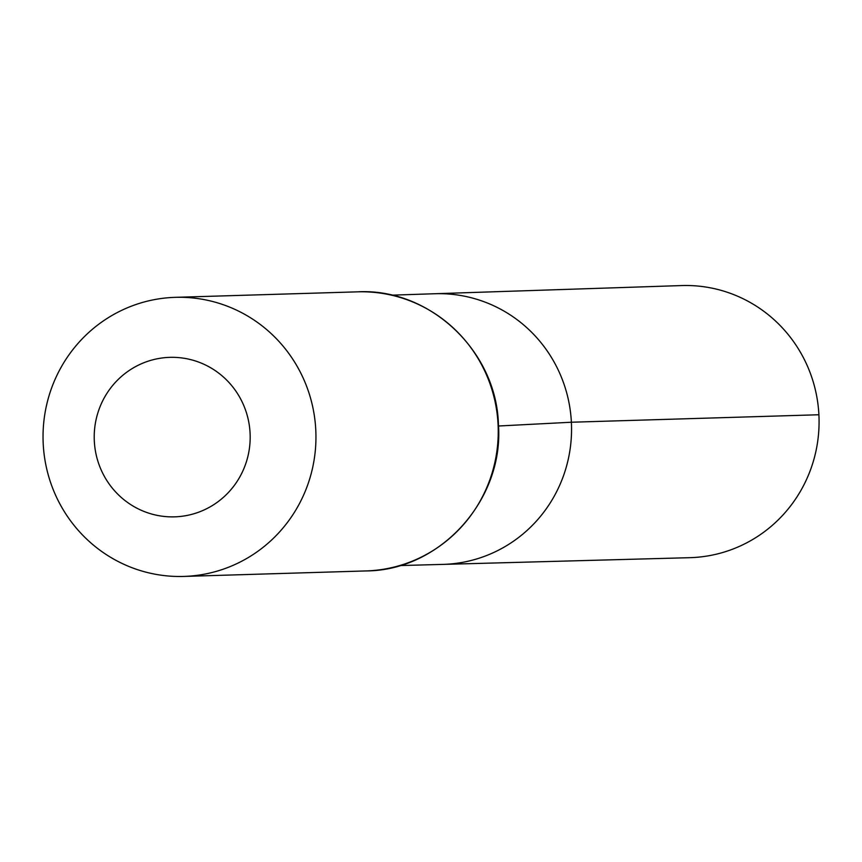 <?xml version="1.0" encoding="UTF-8"?>
<svg xmlns="http://www.w3.org/2000/svg" width="862" height="862" viewBox="0 0 862 862"><rect width="100%" height="100%" fill="white"/><g stroke="black" fill="none" stroke-linecap="round" stroke-linejoin="round"><path stroke-width="1.29" d="M391.574 295.17L434.75 293.737A135.388 132.339 88.3 0 1 571.377 422.229A135.388 132.339 88.3 0 1 442.906 564.394L689.751 557.682A136.121 133.05 88.3 0 0 818.9 414.751A136.121 133.05 88.3 0 0 681.54 285.57L434.75 293.737A135.388 132.339 88.3 0 1 571.377 422.229A135.388 132.339 88.3 0 1 442.906 564.394L399.72 565.569M250.077 433.09A79.778 77.979 88.3 0 1 136.756 508.117A79.778 77.979 88.3 0 1 129.763 370.11A79.778 77.979 88.3 0 1 250.077 433.09M315.772 429.847A139.612 136.455 88.3 0 1 183.703 576.43A139.612 136.455 88.3 0 1 43.1 440.999A139.612 136.455 88.3 0 1 175.288 297.336A139.612 136.455 88.3 0 1 315.772 429.847M498.495 426L571.377 422.229L818.9 414.751M498.064 424.352A139.612 136.455 88.3 0 1 365.984 570.935C440.267 570.698 504.227 499.734 498.419 424.352C496.512 350.899 429.642 287.843 357.568 291.841A139.612 136.455 88.3 0 1 498.064 424.352M183.703 576.43L365.984 570.935M175.288 297.336L357.568 291.841"/></g></svg>
